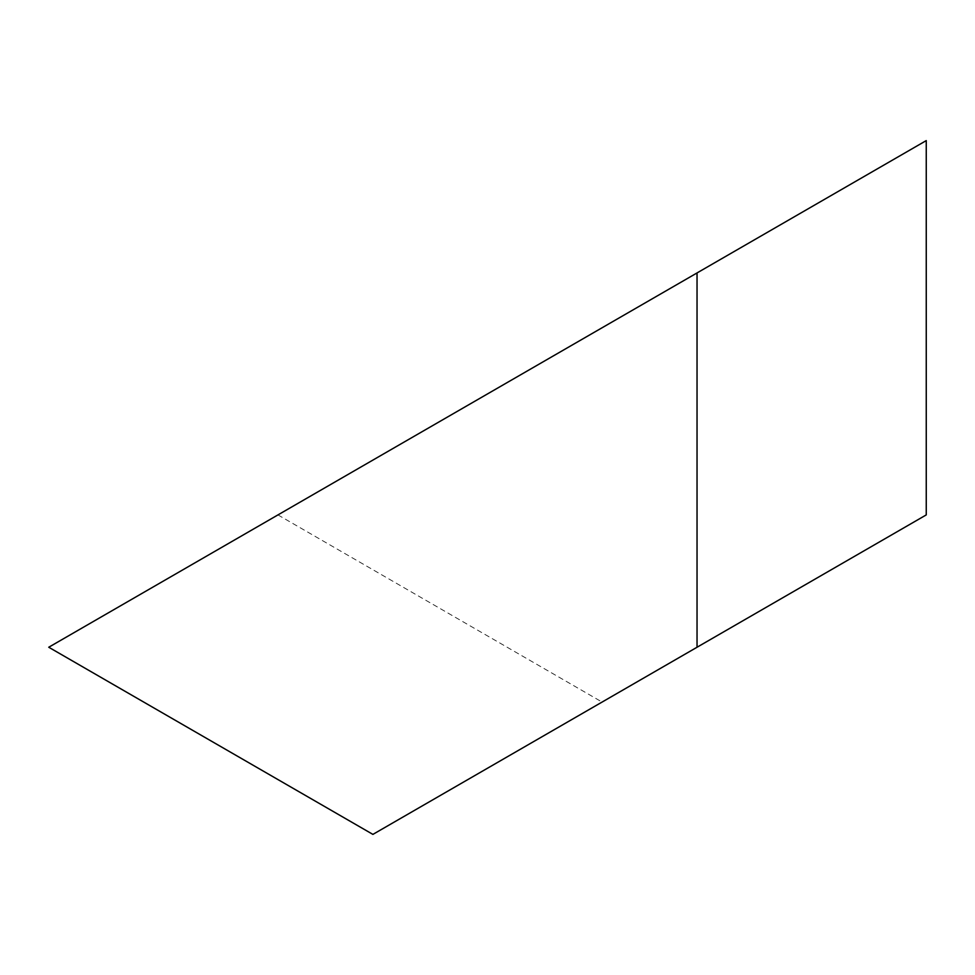 <?xml version="1.0" encoding="UTF-8"?>
<svg xmlns="http://www.w3.org/2000/svg" width="975" height="975" viewBox="0 0 975 975"><rect width="100%" height="100%" fill="white"/><g stroke="black" fill="none" stroke-linecap="round" stroke-linejoin="round"><path stroke-width="0.73" stroke-dasharray="4.88 3.66" d="M926.25 140.607L48.75 647.242M277.96 514.91L602.099 702.061L372.901 834.393M602.099 702.061L926.25 514.91"/><path stroke-width="1.46" d="M48.75 647.242L697.04 272.939L697.04 647.242L372.901 834.393L48.75 647.242M697.04 647.242L926.25 514.91L926.25 140.607L697.04 272.939"/></g></svg>
